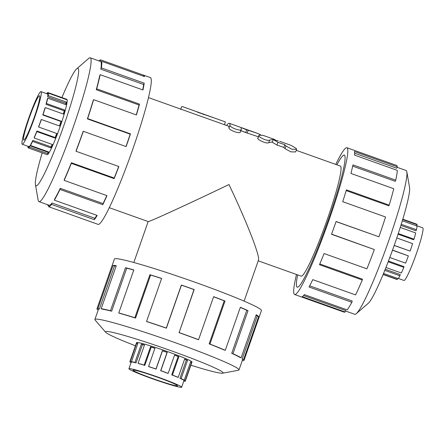 <?xml version="1.0" encoding="UTF-8"?>
<svg xmlns="http://www.w3.org/2000/svg" width="445" height="445" viewBox="0 0 445 445"><rect width="100%" height="100%" fill="white"/><g stroke="black" fill="none" stroke-linecap="round" stroke-linejoin="round"><path stroke-width="0.67" d="M224.441 124.722L225.393 121.919L182.461 106.6L212.827 117.491L197.352 112.118M182.461 106.6L181.649 106.644L180.698 109.398M241.196 129.645L240.289 132.015C240.6 134.373 228.591 130.09 228.98 127.982A58.429 5.59 -70.4 0 0 228.296 126.074L148.513 97.611M241.312 129.345C241.624 131.815 229.614 127.526 229.998 125.306A61.371 5.868 -70.4 0 0 229.281 123.31L240.595 127.342A61.371 5.868 109.6 0 1 241.312 129.345L240.267 132.159M260.842 134.996L258.406 133.695L246.702 129.773C240.055 127.12 239.716 127.014 245.69 129.451M258.067 133.578L241.34 127.609L241.129 128.065M229.281 123.31A61.371 5.868 -70.4 0 0 226.605 125.473M257.661 136.554L245.696 132.521C239.06 129.89 238.737 129.79 244.728 132.215M262.895 135.319L259.196 135.224L257.816 138.161M259.196 135.224C256.203 135.886 267.367 141.827 269.681 140.058L274.209 139.341L275.144 139.836M278.292 140.904L273.263 139.563L277.969 142.305L284.817 144.747L285.979 145.971L291.859 149.264L296.626 149.292L296.203 148.441L291.108 145.382L279.733 141.31M272.39 141.911L268.658 142.7C266.355 144.352 255.18 138.495 258.178 137.922M296.626 149.292L295.608 151.945L290.852 151.851L284.956 148.608L283.793 147.429L276.946 144.987L272.245 142.3L273.263 139.563M283.793 147.429L284.817 144.747M109.242 207.67L148.191 221.571C148.296 222.405 187.784 204.305 228.958 184.547C246.758 221.81 260.292 256.487 258.456 260.147L244.11 301.126M328.51 219.307A70.088 6.703 -70.4 0 0 344.319 155.099A70.088 6.703 -70.4 0 0 336.915 164.834A70.115 6.708 109.6 0 1 344.33 155.071A70.115 6.708 109.6 0 1 327.081 223.362A70.115 6.708 109.6 0 1 297.204 287.147A70.115 6.708 109.6 0 1 297.638 274.893A70.088 6.703 -70.4 0 0 297.21 287.12A70.088 6.703 -70.4 0 0 328.51 219.307M258.222 260.831L301.132 276.139A58.429 5.59 -70.4 0 0 326.029 222.989A58.429 5.59 -70.4 0 0 340.403 166.08L296.231 150.315M416.665 225.676L422.75 227.846A27.929 2.67 109.6 0 1 416.453 253.433A27.929 2.67 109.6 0 1 403.977 280.45L398.303 278.425M394.209 245.401L410.112 251.075L394.175 245.484M389.787 257.516L405.59 263.156A29.37 2.809 -70.4 0 0 408.382 255.892L392.534 250.068M385.926 267.501L401.318 272.991A29.37 2.809 -70.4 0 0 403.849 267.367L403.999 266.605L388.441 261.054M383.529 273.419L398.147 278.637A29.37 2.809 -70.4 0 0 399.91 275.767L400.255 274.593L385.231 269.236M401.251 224.302L416.464 229.731L415.997 230.816L400.895 225.426M398.275 233.536L413.995 239.149L413.644 239.772L398.053 234.204M383.073 274.521L396.996 279.493A29.37 2.809 -70.4 0 0 397.352 279.427L383.139 274.354M399.91 275.767L384.775 270.365M403.849 267.367L388.168 261.771M408.382 255.892L392.484 250.218M410.112 251.075A29.37 2.809 -70.4 0 0 412.615 243.61L396.784 237.964M413.995 239.149A29.37 2.809 -70.4 0 0 415.713 232.958L400.255 227.445M416.464 229.731A29.37 2.809 -70.4 0 0 417.06 226.043L402.33 220.787M402.697 219.574L417.037 224.692A29.37 2.809 -70.4 0 0 416.737 224.169L402.814 219.201M34.237 117.341A23.518 2.247 109.6 0 1 23.73 140.097A23.518 2.247 109.6 0 1 29.515 117.191A23.518 2.247 109.6 0 1 39.538 95.792A23.518 2.247 109.6 0 1 34.237 117.341M34.721 117.23A27.929 2.67 -70.4 0 0 41.023 91.642A27.929 2.67 -70.4 0 0 29.12 117.046A27.929 2.67 -70.4 0 0 22.25 144.247A27.929 2.67 -70.4 0 0 34.721 117.23M59.469 125.963A27.929 2.67 -70.4 0 0 60.993 121.491L61.232 121.218A29.37 2.809 109.6 0 1 59.597 126.007L41.379 119.51A29.37 2.809 109.6 0 1 38.632 127.031L56.854 133.533A29.37 2.809 109.6 0 1 55.074 138.089L36.852 131.587A29.37 2.809 109.6 0 1 34.154 138.006L52.377 144.503A29.37 2.809 109.6 0 1 50.802 147.924L32.58 141.421A29.37 2.809 109.6 0 1 30.466 145.465L48.683 151.968A29.37 2.809 109.6 0 1 47.626 153.57L29.409 147.067A29.37 2.809 109.6 0 1 28.296 147.935L46.514 154.432A29.37 2.809 109.6 0 1 46.48 154.426A29.37 2.809 109.6 0 1 46.452 154.409M46.781 93.695L46.853 93.456A29.37 2.809 109.6 0 1 47.971 92.593L66.188 99.096A29.37 2.809 109.6 0 1 66.222 99.102A29.37 2.809 109.6 0 1 66.522 99.624L48.299 93.122A29.37 2.809 109.6 0 1 48.194 95.603L66.416 102.105A29.37 2.809 109.6 0 1 65.949 104.664L47.732 98.161A29.37 2.809 109.6 0 1 46.425 103.501L64.642 109.998A29.37 2.809 109.6 0 1 63.479 114.081L45.262 107.579L44.912 108.202A27.929 2.67 109.6 0 1 42.77 114.988L60.993 121.491M63.329 114.026A27.929 2.67 -70.4 0 0 64.236 110.822L64.642 109.998M47.732 98.161L47.259 99.246A27.929 2.67 109.6 0 1 46.019 104.325L64.236 110.822M65.71 104.575A27.929 2.67 -70.4 0 0 65.921 103.312L66.416 102.105M48.299 93.122L47.804 94.451A27.929 2.67 109.6 0 1 47.698 96.815L65.921 103.312M48.355 151.845A27.929 2.67 -70.4 0 1 48.054 152.257L29.837 145.754A27.929 2.67 109.6 0 1 28.775 146.577L22.25 144.247M52.21 144.447A27.929 2.67 -70.4 0 1 51.075 146.889L32.852 140.386A27.929 2.67 109.6 0 1 30.844 144.23L30.466 145.465M56.721 133.483A27.929 2.67 -70.4 0 1 55.136 137.533L36.918 131.03A27.929 2.67 109.6 0 1 34.348 137.132L34.154 138.006M41.379 119.51L41.218 119.544A27.929 2.67 109.6 0 1 38.609 126.697L38.632 127.031M45.262 107.579A29.37 2.809 109.6 0 1 43.009 114.715L61.232 121.218M28.424 147.568L27.963 147.406A29.37 2.809 109.6 0 1 27.929 146.277M397.085 167.281L406.057 170.48A76.345 7.304 109.6 0 1 406.841 171.892A76.345 7.304 109.6 0 1 388.835 240.428A76.345 7.304 109.6 0 1 356.245 313.697A76.345 7.304 109.6 0 1 354.743 314.292L345.409 310.966M406.841 171.892L409.578 187.545A62.322 5.963 109.6 0 1 394.876 243.493A62.322 5.963 109.6 0 1 368.271 303.306L356.245 313.697M294.584 294.484L344.118 312.156A77.908 7.454 -70.4 0 0 345.059 311.984L302.25 296.704A77.908 7.454 -70.4 0 0 304.347 294.612L347.156 309.887A77.908 7.454 -70.4 0 0 351.845 302.277L309.036 287.003A77.908 7.454 -70.4 0 0 312.763 279.638L355.572 294.913A77.908 7.454 -70.4 0 0 362.286 280L319.477 264.725A77.908 7.454 -70.4 0 0 324.094 253.55L366.908 268.825A77.908 7.454 -70.4 0 0 374.317 249.556L331.508 234.281A77.908 7.454 -70.4 0 0 336.097 221.504L378.912 236.785A77.908 7.454 -70.4 0 0 385.548 216.982L342.739 201.702A77.908 7.454 -70.4 0 0 346.399 189.859L389.208 205.139A77.908 7.454 -70.4 0 0 393.764 188.719L350.949 173.444A77.908 7.454 -70.4 0 0 352.952 164.884L395.761 180.158A77.908 7.454 -70.4 0 0 397.324 170.379L354.515 155.105A77.908 7.454 -70.4 0 0 354.459 151.511L397.274 166.786A77.908 7.454 -70.4 0 0 396.478 165.407L346.944 147.734A77.908 7.454 109.6 0 1 329.378 219.107A77.908 7.454 109.6 0 1 294.584 294.484A77.908 7.454 109.6 0 1 296.487 274.482M335.758 164.422A77.908 7.454 109.6 0 1 346.944 147.734M378.912 236.785L336.07 221.599M374.317 249.556L331.564 234.115M362.286 280L362.447 279.176L319.805 263.957M351.845 302.277L352.218 301.009L309.664 285.824M345.059 311.984L345.565 310.515L303.579 295.536M397.274 166.786L396.734 168.227L354.593 153.191M395.761 180.158L395.255 181.326L352.679 166.141M389.208 205.139L388.83 205.812L346.182 190.594M47.025 154.615A29.398 2.815 -70.4 0 0 47.131 154.688A29.398 2.815 -70.4 0 0 60.259 126.247A29.398 2.815 -70.4 0 0 66.889 99.313A29.398 2.815 -70.4 0 0 66.761 99.296M42.192 152.891A62.322 5.963 -70.4 0 0 35.422 184.547L38.159 200.206A76.345 7.304 -70.4 0 0 38.943 201.613A76.345 7.304 -70.4 0 0 73.041 127.748A76.345 7.304 -70.4 0 0 90.257 57.8A76.345 7.304 -70.4 0 0 88.755 58.395L76.729 68.786A62.322 5.963 -70.4 0 0 61.927 97.572M35.422 184.547A62.322 5.963 -70.4 0 0 63.902 125.401A62.322 5.963 -70.4 0 0 76.729 68.786M98.962 60.904A77.908 7.454 109.6 0 1 100.798 59.914L143.613 75.188A77.908 7.454 109.6 0 1 143.696 75.211A77.908 7.454 109.6 0 1 144.486 76.59L101.677 61.315A77.908 7.454 109.6 0 1 101.393 67.901L144.202 83.176A77.908 7.454 109.6 0 1 142.979 89.962L100.164 74.688A77.908 7.454 109.6 0 1 96.699 88.844L139.508 104.119A77.908 7.454 109.6 0 1 136.42 114.944L93.611 99.663A77.908 7.454 109.6 0 1 87.648 118.598L130.457 133.873A77.908 7.454 109.6 0 1 126.124 146.589L83.315 131.308A77.908 7.454 109.6 0 1 76.034 151.261L118.843 166.536A77.908 7.454 109.6 0 1 114.12 178.629L71.311 163.354A77.908 7.454 109.6 0 1 64.152 180.375L106.961 195.65A77.908 7.454 109.6 0 1 102.789 204.717L59.975 189.442A77.908 7.454 109.6 0 1 54.362 200.161L97.177 215.436A77.908 7.454 109.6 0 1 94.373 219.691L51.564 204.416A77.908 7.454 109.6 0 1 48.605 206.708L91.414 221.983A77.908 7.454 109.6 0 1 91.331 221.96A77.908 7.454 109.6 0 1 91.253 221.927M48.95 205.74L47.726 205.306A77.908 7.454 109.6 0 1 47.648 204.722M91.331 221.96L98.056 224.358A77.908 7.454 -70.4 0 0 132.849 148.986A77.908 7.454 -70.4 0 0 150.416 77.608L143.696 75.211M125.985 146.538A76.345 7.304 -70.4 0 0 130.196 134.167L130.457 133.873M93.611 99.663L93.233 100.336A76.345 7.304 109.6 0 1 87.387 118.893L130.196 134.167M136.259 114.882A76.345 7.304 -70.4 0 0 139.068 105.009L139.508 104.119M100.164 74.688L99.658 75.856A76.345 7.304 109.6 0 1 96.259 89.734L139.068 105.009M142.728 89.873A76.345 7.304 -70.4 0 0 143.668 84.483L144.202 83.176M101.677 61.315L101.137 62.756A76.345 7.304 109.6 0 1 100.859 69.209L143.668 84.483M51.564 204.416L52.026 202.992A76.345 7.304 109.6 0 1 49.128 205.24L48.605 206.708M52.026 202.992L94.835 218.267A76.345 7.304 -70.4 0 0 96.843 215.319M59.975 189.442L60.27 188.318A76.345 7.304 109.6 0 1 54.768 198.826L54.362 200.161M60.27 188.318L103.084 203.593A76.345 7.304 -70.4 0 0 106.783 195.583M71.311 163.354L71.378 162.753A76.345 7.304 109.6 0 1 64.364 179.43L64.152 180.375M71.378 162.753L114.187 178.028A76.345 7.304 -70.4 0 0 118.698 166.486M83.315 131.308L83.143 131.353A76.345 7.304 109.6 0 1 76.006 150.905L76.034 151.261M157.892 377.366A23.518 1.435 19.3 0 1 177.488 385.743A23.518 1.435 19.3 0 1 154.816 379.324A23.518 1.435 19.3 0 1 133.094 370.195A23.518 1.435 19.3 0 1 157.892 377.366M158.376 377.254A27.929 1.708 -160.7 0 0 128.933 368.738A27.929 1.708 -160.7 0 0 154.727 379.579A27.929 1.708 -160.7 0 0 181.649 387.2A27.929 1.708 -160.7 0 0 158.376 377.254M168.16 373.377L167.637 373.283A27.929 1.708 19.3 0 0 160.662 370.724L167.075 352.418A27.929 1.708 -160.7 0 0 162.481 350.805L162.403 350.688A29.37 1.791 19.3 0 1 167.231 352.379L160.823 370.685A29.37 1.791 19.3 0 1 168.16 373.377L174.568 355.071A29.37 1.791 19.3 0 1 178.857 356.718L172.449 375.024A29.37 1.791 19.3 0 1 178.228 377.377L184.642 359.07A29.37 1.791 19.3 0 1 187.54 360.344L181.126 378.651A29.37 1.791 19.3 0 1 184.208 380.202L190.621 361.896A29.37 1.791 19.3 0 1 191.556 362.541L185.142 380.853A29.37 1.791 19.3 0 1 185.292 381.148A29.37 1.791 19.3 0 1 184.914 381.293L183.852 380.909M131.142 362.419L130.007 362.03A29.37 1.791 19.3 0 1 129.857 361.735A29.37 1.791 19.3 0 1 130.24 361.59L136.648 343.284A29.37 1.791 19.3 0 1 137.867 343.39L131.453 361.696A29.37 1.791 19.3 0 1 134.946 362.453L141.36 344.146A29.37 1.791 19.3 0 1 144.486 344.981L138.072 363.292A29.37 1.791 19.3 0 1 144.141 365.095L150.549 346.789A29.37 1.791 19.3 0 1 154.966 348.19L148.552 366.502L148.997 366.741A27.929 1.708 19.3 0 1 156.067 369.111L162.481 350.805M154.932 348.279A27.929 1.708 -160.7 0 0 151.211 347.1L150.549 346.789M138.072 363.292L139.029 363.687A27.929 1.708 19.3 0 1 144.797 365.406L151.211 347.1M144.441 345.103A27.929 1.708 -160.7 0 0 142.467 344.586L141.36 344.146M131.453 361.696L132.738 362.174A27.929 1.708 19.3 0 1 136.059 362.892L142.467 344.586M128.933 368.738L131.219 362.213A27.929 1.708 19.3 0 1 131.581 362.074L131.681 361.779M183.891 380.097L183.791 380.392A27.929 1.708 19.3 0 1 183.935 380.67L181.649 387.2M184.597 359.193A27.929 1.708 -160.7 0 1 186.383 359.988L179.969 378.3A27.929 1.708 19.3 0 1 182.901 379.774L184.208 380.202M174.54 355.16A27.929 1.708 -160.7 0 1 178.128 356.54L171.72 374.851A27.929 1.708 19.3 0 1 177.216 377.087L178.228 377.377M131.036 362.736A29.37 1.791 19.3 0 1 130.941 362.681L131.047 362.386M148.552 366.502A29.37 1.791 19.3 0 1 155.989 368.994L162.403 350.688M190.877 365.206A62.322 3.805 -160.7 0 0 222.628 373.194L238.425 370.262A76.345 4.661 -160.7 0 0 238.993 369.94A76.345 4.661 -160.7 0 0 175.38 342.745A76.345 4.661 -160.7 0 0 94.88 319.471A76.345 4.661 -160.7 0 0 95.124 320.077L105.643 332.231A62.322 3.805 -160.7 0 0 135.441 345.793M222.628 373.194A62.322 3.805 -160.7 0 0 171.158 350.732A62.322 3.805 -160.7 0 0 105.643 332.231M98.234 309.892L97.372 309.598A77.908 4.756 19.3 0 1 96.966 308.808A77.908 4.756 19.3 0 1 97.972 308.43L113.041 265.415A77.908 4.756 19.3 0 1 116.267 265.687L101.204 308.702A77.908 4.756 19.3 0 1 110.466 310.716L125.529 267.695A77.908 4.756 19.3 0 1 133.823 269.92L118.759 312.935A77.908 4.756 19.3 0 1 134.852 317.719L149.915 274.704A77.908 4.756 19.3 0 1 161.624 278.431L146.561 321.446A77.908 4.756 19.3 0 1 166.291 328.06L181.354 285.045A77.908 4.756 19.3 0 1 194.17 289.539L179.107 332.56A77.908 4.756 19.3 0 1 198.565 339.691L213.628 296.67A77.908 4.756 19.3 0 1 225.009 301.043L209.94 344.063A77.908 4.756 19.3 0 1 225.276 350.304L240.345 307.284A77.908 4.756 19.3 0 1 248.032 310.666L232.963 353.686A77.908 4.756 19.3 0 1 241.14 357.797L256.203 314.776A77.908 4.756 19.3 0 1 258.679 316.501L243.615 359.521A77.908 4.756 19.3 0 1 244.021 360.305A77.908 4.756 19.3 0 1 243.009 360.684L242.325 360.439M244.021 360.305L261.449 310.532A77.908 4.756 -160.7 0 0 196.534 282.786A77.908 4.756 -160.7 0 0 114.393 259.035L96.966 308.808M179.107 332.56L193.998 289.578A76.345 4.661 -160.7 0 0 181.438 285.173L181.354 285.045M146.561 321.446L147.039 321.707A76.345 4.661 19.3 0 1 166.374 328.193L181.438 285.173M161.591 278.526A76.345 4.661 -160.7 0 0 150.627 275.038L149.915 274.704M118.759 312.935L119.794 313.369A76.345 4.661 19.3 0 1 135.564 318.058L150.627 275.038M133.778 270.048A76.345 4.661 -160.7 0 0 126.73 268.174L125.529 267.695M101.204 308.702L102.589 309.219A76.345 4.661 19.3 0 1 111.667 311.189L126.73 268.174M116.156 266.004A76.345 4.661 -160.7 0 0 114.487 265.932L113.041 265.415M94.88 319.471L98.434 309.325A76.345 4.661 19.3 0 1 99.424 308.952L114.487 265.932M243.615 359.521L242.152 359.02A76.345 4.661 19.3 0 1 242.547 359.794L238.993 369.94M242.152 359.02L257.216 316.006A76.345 4.661 -160.7 0 0 256.086 315.121M232.963 353.686L231.717 353.302A76.345 4.661 19.3 0 1 239.727 357.329L241.14 357.797M231.717 353.302L246.78 310.287A76.345 4.661 -160.7 0 0 240.294 307.417M209.94 344.063L209.15 343.874A76.345 4.661 19.3 0 1 224.18 349.987L225.276 350.304M209.15 343.874L224.219 300.853A76.345 4.661 -160.7 0 0 213.594 296.771M178.935 332.599A76.345 4.661 19.3 0 1 198.003 339.585L198.565 339.691M191.962 362.113A29.398 1.797 -160.7 0 0 192.012 362.052A29.398 1.797 -160.7 0 0 167.515 351.578A29.398 1.797 -160.7 0 0 136.52 342.617A29.398 1.797 -160.7 0 0 136.52 342.7M224.219 300.853L225.009 301.043M246.78 310.287L248.032 310.666M257.216 316.006L258.679 316.501M99.424 308.952L97.972 308.43M111.667 311.189L110.466 310.716M135.564 318.058L134.852 317.719M130.24 361.59L131.581 362.074M134.946 362.453L136.059 362.892M144.141 365.095L144.797 365.406M171.72 374.851L172.449 375.024M179.969 378.3L181.126 378.651M183.791 380.392L185.142 380.853M137.761 343.685L136.648 343.284M178.128 356.54L178.857 356.718M186.383 359.988L187.54 360.344M190.516 362.191L191.556 362.541M114.187 178.028L114.12 178.629M103.084 203.593L102.789 204.717M94.835 218.267L94.373 219.691M47.726 205.306L47.915 204.817M100.281 61.377L100.798 59.914M143.268 76.156L143.613 75.188M100.859 69.209L101.393 67.901M96.259 89.734L96.699 88.844M87.387 118.893L87.648 118.598M47.971 92.593L47.487 93.951M48.194 95.603L47.698 96.815M46.425 103.501L46.019 104.325M36.918 131.03L36.852 131.587M32.852 140.386L32.58 141.421M28.296 147.935L28.775 146.577M29.837 145.754L29.409 147.067M28.335 146.422L27.963 147.406M66.06 99.458L66.188 99.096M55.136 137.533L55.074 138.089M51.075 146.889L50.802 147.924M48.054 152.257L47.626 153.57M397.352 279.427L397.68 278.47M416.592 225.876L417.037 224.692M203.499 114.632L203.649 114.22M228.98 127.982L229.998 125.306M245.696 132.521L246.702 129.773M247.181 133.049L248.188 130.302M268.658 142.7L269.681 140.058M276.946 144.987L277.969 142.305M284.956 148.608L285.979 145.971M225.37 121.913L199.115 112.546M274.215 139.341L262.9 135.302M148.157 221.56L133.817 262.506M258.339 136.799L257.416 136.465M47.932 94.106L41.023 91.642M67 99.38L66.222 99.102M47.259 154.704L46.48 154.426M38.943 201.613L49.122 205.245M90.257 57.8L101.488 61.805M136.576 342.55L129.857 361.735M192.012 361.963L185.292 381.148"/></g></svg>
